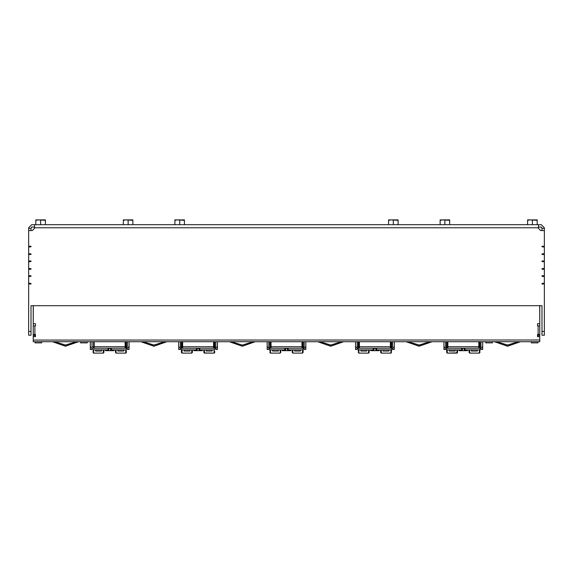 <?xml version="1.0" encoding="UTF-8"?>
<svg xmlns="http://www.w3.org/2000/svg" width="573" height="573" viewBox="0 0 573 573"><rect width="100%" height="100%" fill="white"/><g stroke="black" fill="none" stroke-linecap="round" stroke-linejoin="round"><path stroke-width="0.86" d="M93.041 350.54L93.041 351.342M126.339 345.949L126.339 341.737L126.339 348.083L127.371 346.529L127.371 341.737M126.339 350.54L126.339 352.395L125.752 353.118L116.018 353.083L115.438 352.359L115.438 349.917L115.438 352.359L115.997 353.075M113.891 349.917L113.891 350.655L105.489 350.655L105.489 349.917L103.942 349.917L105.489 349.917L103.942 349.917L105.489 349.917L103.942 349.917L103.942 352.359L103.355 353.083L103.942 352.359M125.158 348.219L125.158 346.744L94.216 346.744L94.216 348.219M213.564 348.219L213.564 346.744L182.622 346.744L182.622 348.219M180.416 349.473L178.719 349.473L180.416 349.473L178.719 349.473L180.416 349.473L178.719 349.473L180.416 349.473L178.719 349.473L180.416 349.473L178.719 349.473L180.416 349.473L178.719 349.473L180.416 349.473L178.719 349.473L178.719 346.228M180.416 346.228L182.107 348.219L196.403 348.219L196.403 349.917L197.133 349.917L197.133 348.219L196.403 348.219M192.349 349.917L193.896 349.917L192.349 349.917L192.349 352.359L192.349 349.917L193.896 349.917L192.349 349.917L193.896 349.917L193.896 350.655L202.29 350.655L202.29 349.917M184.098 349.917L184.098 351.02L189.992 351.02L189.992 349.917M217.468 346.228L217.468 349.473L215.777 349.473M199.791 348.219L199.053 348.219L199.053 349.917L199.791 349.917L199.791 348.219L214.08 348.219L215.777 346.529L215.777 341.737L214.746 341.737L214.746 348.083L215.777 346.529L214.746 348.083L215.777 346.529L214.746 348.083L215.777 346.529L214.746 348.083L214.746 346.264M181.448 351.342L181.448 352.395L181.448 351.342M206.201 349.917L206.201 351.02L212.089 351.02L212.089 349.917M181.448 341.737L181.448 348.083L180.416 346.529L180.416 341.737L181.448 341.737M181.448 349.852L181.448 352.395L181.956 353.097M181.448 351.242L181.448 350.54M214.746 351.242L214.524 352.918M203.838 349.917L203.838 352.359L203.838 349.917M390.378 348.219L390.378 346.744L359.436 346.744L359.436 348.219M357.223 349.473L355.532 349.473L357.223 349.473L355.532 349.473L357.223 349.473L355.532 349.473L357.223 349.473L355.532 349.473L357.223 349.473L355.532 349.473L357.223 349.473L355.532 349.473L357.223 349.473L355.532 349.473L355.532 346.228M373.947 349.917L374.298 348.219L373.209 348.219L373.209 349.917L373.947 349.917L373.947 348.219L375.867 348.219L375.867 349.917L376.597 349.917L376.597 348.219L375.516 348.219L375.867 349.917M369.162 349.917L370.71 349.917L369.162 349.917L369.162 352.359L369.162 349.917L370.71 349.917L369.162 349.917L370.71 349.917L370.71 350.655L379.104 350.655L379.104 349.917M360.911 349.917L360.911 351.02L366.799 351.02L366.799 349.917M394.281 346.228L394.281 349.473L392.584 349.473M358.254 351.242L358.254 349.852M383.008 349.917L383.008 351.02L388.902 351.02L388.902 349.917M358.254 345.949L358.254 341.737L358.254 348.083L357.223 346.529L358.92 348.219L373.209 348.219M391.552 341.737L391.552 348.083L392.584 346.529L392.584 341.737M391.552 349.852L391.552 351.342M380.651 349.917L380.651 352.359L380.651 349.917M544.35 254.512L541.994 254.512L541.994 253.997L544.35 253.624L544.35 261.36L541.994 261.36M544.35 230.568L540.668 230.568L538.455 228.355L538.455 224.673L541.256 224.673L544.35 227.768L544.35 246.626L541.994 246.626M544.35 283.979L541.994 283.979L541.994 283.463L544.35 283.098L544.35 335.184L541.994 335.184L541.994 305.71L539.78 305.71L539.78 336.731L537.574 336.731L537.574 334.517L539.78 334.517L539.78 325.901L537.574 325.901L537.574 323.688L539.78 323.688L539.723 305.71M544.35 269.246L541.994 269.246L541.994 268.73L544.35 268.357L544.35 276.093L541.994 276.093M33.277 305.71L33.22 323.688L35.426 323.688L35.426 325.901L33.22 325.901L33.22 305.71L31.006 305.71L31.006 335.184L28.65 335.184L28.65 283.098L31.006 283.463L31.006 283.979L28.65 283.979M28.65 275.728L31.006 275.728L31.006 276.243L28.65 276.609L28.65 268.357L31.006 268.73L31.006 269.246L28.65 269.246M28.65 260.994L31.006 260.994L31.006 261.51L28.65 261.875L28.65 253.624L31.006 253.997L31.006 254.512L28.65 254.512M28.65 246.261L31.006 246.261L31.006 246.777L28.65 247.142L28.65 227.768L31.744 224.673L34.545 224.673L34.545 228.355L32.332 230.568L28.65 230.568M544.35 228.355L541.994 228.355L541.994 230.568M31.006 230.568L31.006 228.355L28.65 228.355M182.071 219.882L184.463 219.882L184.463 220.311L177.279 219.882L182.071 219.882M174.887 219.882L177.279 219.882L174.887 220.311L174.887 219.882M130.501 219.882L132.893 219.882L132.893 220.311L125.709 219.882L130.501 219.882M123.317 219.882L125.709 219.882L123.317 220.311L123.317 219.882M42.982 219.882L45.374 219.882L45.374 220.311L38.19 219.882L42.982 219.882M35.798 219.882L38.19 219.882L35.798 220.311L35.798 219.882M534.81 219.882L537.202 219.882L537.202 220.311L530.018 219.882L534.81 219.882M527.626 219.882L530.018 219.882L527.626 220.311L527.626 219.882M395.721 219.882L398.113 219.882L398.113 220.311L390.929 219.882L395.721 219.882M388.537 219.882L390.929 219.882L388.537 220.311L388.537 219.882M447.291 219.882L449.683 219.882L449.683 220.311L442.499 219.882L447.291 219.882M440.107 219.882L442.499 219.882L440.107 220.311L440.107 219.882M539.78 340.018L33.22 340.04L33.22 341.737L539.78 341.737L539.78 336.731M538.09 336.731L538.09 325.901M34.91 335.255L34.91 334.517L35.426 334.517L35.426 336.731L33.22 336.731L33.22 335.255L34.91 335.255L34.91 336.731M33.22 325.901L33.22 335.255M33.22 334.517L34.91 334.517L34.91 325.901M485.782 341.737L485.782 342.84L492.415 342.84L492.415 341.737M80.585 341.737L80.585 342.84L87.218 342.84L87.218 341.737M35.06 341.737L35.06 342.84L41.693 342.84L41.693 341.737M531.307 341.737L531.307 342.84L537.94 342.84L537.94 341.737M478.784 348.219L478.784 346.744L447.842 346.744L447.842 348.219M445.629 349.473L443.939 349.473L445.629 349.473L443.939 349.473L445.629 349.473L443.939 349.473L445.629 349.473L443.939 349.473L445.629 349.473L443.939 349.473L445.629 349.473L443.939 349.473L445.629 349.473L443.939 349.473L443.939 346.228M445.629 346.228L447.327 348.219L461.616 348.219L461.616 349.917L462.354 349.917L462.354 348.219L461.616 348.219M456.982 349.917L456.982 353.083L457.562 352.374L457.562 349.917L459.109 349.917L457.562 349.917L457.562 352.359L457.562 349.917L459.109 349.917L457.562 349.917L459.109 349.917L459.109 350.655L467.511 350.655L467.511 349.917M449.311 349.917L449.311 351.02L455.206 351.02L455.206 349.917M482.688 346.228L482.688 349.473L480.991 349.473M465.004 348.219L464.266 348.219L464.266 349.917L465.004 349.917L465.004 348.219L479.3 348.219L480.991 346.529L480.991 341.737M446.661 351.342L446.661 352.395L446.661 351.342M469.058 349.917L469.058 352.359L469.058 349.917M471.414 349.917L471.414 351.02L477.309 351.02L477.309 349.917M446.661 341.737L446.661 348.083L445.629 346.529L445.629 341.737M446.661 349.852L446.661 352.395L447.248 353.118L457.397 352.832M446.661 351.242L446.661 350.54M479.959 345.949L479.959 341.737L479.959 348.083L480.991 346.529L479.959 348.083M479.959 349.852L479.737 352.918M301.971 348.219L301.971 346.744L271.029 346.744L271.029 348.219M268.816 349.473L267.125 349.473L268.816 349.473L267.125 349.473L268.816 349.473L267.125 349.473L268.816 349.473L267.125 349.473L268.816 349.473L267.125 349.473L268.816 349.473L267.125 349.473L268.816 349.473L267.125 349.473L267.125 346.228M285.54 349.917L285.891 348.219L284.802 348.219L284.802 349.917L285.54 349.917L285.54 348.219L287.46 348.219L287.46 349.917L288.198 349.917L288.198 348.219L287.109 348.219L287.46 349.917M280.756 349.917L282.303 349.917L280.756 349.917L280.756 352.359L280.756 349.917L282.303 349.917L280.756 349.917L282.303 349.917L282.303 350.655L290.697 350.655L290.697 349.917M272.504 349.917L272.504 351.02L278.399 351.02L278.399 349.917M305.875 346.228L305.875 349.473L304.184 349.473M269.847 351.342L269.847 349.852L269.847 351.342M292.832 349.917L292.832 353.083L292.244 352.359L292.244 349.917M294.601 349.917L294.601 351.02L300.496 351.02L300.496 349.917M269.847 341.737L269.847 346.092M303.153 345.949L303.153 348.083L304.184 346.529L304.184 341.737M303.153 341.737L303.153 348.083L304.184 346.529L302.487 348.219L288.198 348.219M303.153 351.342L303.153 349.852L303.153 352.395L302.558 353.118L303.153 352.395M92.009 349.473L90.312 349.473L92.009 349.473L90.312 349.473L92.009 349.473L90.312 349.473L92.009 349.473L90.312 349.473L92.009 349.473L90.312 349.473L92.009 349.473L90.312 349.473L92.009 349.473L90.312 349.473L90.312 346.228M92.009 346.228L93.7 348.219L107.996 348.219L107.996 349.917L108.734 349.917L108.734 348.219L107.996 348.219M129.061 346.228L129.061 349.473L127.371 349.473M111.384 348.219L110.646 348.219L110.646 349.917L111.384 349.917L111.384 348.219L125.673 348.219L127.371 346.529L126.339 348.083L127.371 346.529L126.339 348.083L127.371 346.529L126.339 348.083L126.339 346.264M117.794 349.917L117.794 351.02L123.689 351.02L123.689 349.917M95.691 349.917L95.691 351.02L101.586 351.02L101.586 349.917M125.752 341.737L125.752 348.219M125.752 349.917L125.752 353.118L126.339 352.395L125.988 353.018M116.018 349.917L116.018 353.083L125.752 353.118L116.018 353.083L115.438 352.402M103.355 349.917L103.355 353.083L93.628 353.118L93.041 352.395L93.342 352.989M93.628 341.737L93.628 348.219M93.628 349.917L93.628 353.118L103.355 353.083L93.628 353.118L103.355 353.083L93.628 353.118L93.041 352.395M182.035 341.737L182.035 348.219M182.035 349.917L182.035 353.118L191.762 353.083L192.349 352.359M191.762 349.917L191.762 353.083L182.035 353.118L181.505 352.682L182.035 353.118L191.762 353.083L182.035 353.118L181.448 352.395L182.035 353.118L191.762 353.083L182.035 353.118L181.448 352.395M214.152 341.737L214.152 348.219M214.152 349.917L214.152 353.118L214.639 352.767M204.425 349.917L204.425 353.083L214.152 353.118L214.746 352.395M358.848 341.737L358.848 348.219M358.848 349.917L358.848 353.118L358.254 352.395L358.848 353.118L368.575 353.083L369.162 352.359L368.84 352.968M368.575 349.917L368.611 353.075M390.965 341.737L390.965 348.219M390.965 349.917L390.965 353.118L391.366 352.889M381.238 349.917L381.238 353.083L380.651 352.359L381.238 353.083L380.651 352.359L381.238 353.083L380.651 352.359L381.238 353.083L390.965 353.118L391.545 352.531M447.248 341.737L447.248 348.219M447.248 349.917L447.248 353.118L457.01 353.075M479.372 341.737L479.372 348.219M479.372 349.917L479.372 353.118L479.959 352.395L479.372 353.118L479.959 352.395L479.372 353.118L469.645 353.083L469.058 352.359L469.638 353.083L479.372 353.118M469.645 349.917L469.645 353.083M270.442 341.737L270.442 348.219M270.442 349.917L270.442 353.118L269.847 352.395L270.442 353.118L280.168 353.083L280.756 352.359L280.297 353.047L280.168 349.917M302.558 341.737L302.558 348.219M302.558 349.917L302.558 353.118L292.832 353.083L292.244 352.359M343.506 341.737L330.7 346.121L317.9 341.737L330.7 346.121L343.506 341.737M78.286 341.737L65.487 346.121L52.687 341.737L65.487 346.121L78.286 341.737M166.693 341.737L153.893 346.121L141.087 341.737L153.893 346.121L166.693 341.737M520.313 341.737L507.513 346.121L494.714 341.737L507.513 346.121L520.313 341.737M229.436 341.737L242.3 346.156L255.157 341.737L242.3 346.156L229.436 341.737L242.3 346.156L255.157 341.737M431.913 341.737L419.107 346.121L406.307 341.737L419.107 346.121L431.913 341.737M341.608 341.737L330.7 345.018L319.798 341.737M76.395 341.737L65.487 345.018L54.578 341.737M164.795 341.737L153.893 345.018L142.985 341.737M518.422 341.737L507.513 345.018L496.605 341.737M231.327 341.737L242.3 345.053L253.273 341.737M430.015 341.737L419.107 345.018L408.205 341.737M343.685 341.737L330.7 346.228L317.721 341.737M78.465 341.737L65.487 346.228L52.501 341.737M94.216 346.744L94.216 341.737M125.158 346.744L125.158 341.737M108.734 349.917L109.078 348.219L110.646 348.219L110.238 348.37L110.646 349.917M168.77 341.737L166.872 341.737L153.893 346.228L140.908 341.737L139.01 341.737M182.622 346.744L182.622 341.737M197.133 349.917L197.484 348.219L199.053 348.219L198.645 348.37L199.053 349.917M176.291 341.737L178.719 341.737L178.719 346.529L182.107 349.917L196.403 349.917M219.903 341.737L217.468 341.737L217.468 346.529L214.08 349.917L199.791 349.917M214.746 341.737L214.746 345.949M213.564 346.744L213.564 341.737M359.436 346.744L359.436 341.737M355.532 341.737L355.532 346.529L358.92 349.917L373.209 349.917M357.223 341.737L357.223 346.529M376.597 348.219L390.893 348.219L392.584 346.529L391.552 348.083M394.281 341.737L394.281 346.529L390.893 349.917L376.597 349.917M390.378 346.744L390.378 341.737M520.499 341.737L507.513 346.228L494.535 341.737M544.35 254.14L541.994 254.14M544.35 283.614L541.994 283.614M544.35 268.873L541.994 268.873M544.35 246.626L544.35 247.142L541.994 246.777L541.994 246.261L544.35 246.261M544.35 253.624L544.35 247.142M544.35 261.36L544.35 261.875L541.994 261.51L541.994 260.994L544.35 260.994M544.35 268.357L544.35 261.875M544.35 276.093L544.35 276.609L541.994 276.243L541.994 275.728L544.35 275.728M544.35 283.098L544.35 276.609M28.65 276.609L28.65 283.098M28.65 261.875L28.65 268.357M28.65 247.142L28.65 253.624M31.006 261.36L28.65 261.36M31.006 254.14L28.65 254.14M31.006 246.626L28.65 246.626M31.006 283.614L28.65 283.614M31.006 276.093L28.65 276.093M31.006 268.873L28.65 268.873M541.994 228.355L541.256 227.03L538.455 227.03M34.545 227.03L31.744 227.03L31.006 228.355M31.006 305.71L541.994 305.71M538.455 224.673L34.545 224.673M174.887 224.673L174.887 220.311M179.678 224.673L179.678 220.311M184.463 224.673L184.463 220.311M123.317 224.673L123.317 220.311M128.108 224.673L128.108 220.311M132.893 224.673L132.893 220.311M35.798 224.673L35.798 220.311M40.583 224.673L40.583 220.311M45.374 224.673L45.374 220.311M527.626 224.673L527.626 220.311M532.417 224.673L532.417 220.311M537.202 224.673L537.202 220.311M388.537 224.673L388.537 220.311M393.322 224.673L393.322 220.311M398.113 224.673L398.113 220.311M440.107 224.673L440.107 220.311M444.892 224.673L444.892 220.311M449.683 224.673L449.683 220.311M33.22 337.683L33.22 336.945M33.22 340.04L33.22 336.731M447.842 346.744L447.842 341.737M462.354 349.917L462.705 348.219L464.266 348.219L463.865 348.37L464.266 349.917M443.939 341.737L443.939 346.529L447.327 349.917L461.616 349.917M482.688 341.737L482.688 346.529L479.3 349.917L465.004 349.917M478.784 346.744L478.784 341.737M229.315 341.737L242.3 346.228L255.279 341.737M271.029 346.744L271.029 341.737M267.125 341.737L267.125 346.529L270.513 349.917L284.802 349.917M268.816 341.737L268.816 346.529L270.513 348.219L284.802 348.219M268.816 346.529L269.847 348.083M303.153 348.083L304.184 346.529L303.153 348.083M305.875 341.737L305.875 346.529L302.487 349.917L288.198 349.917M301.971 346.744L301.971 341.737M432.092 341.737L419.107 346.228L406.128 341.737M107.996 349.917L93.7 349.917L90.312 346.529L90.312 341.737M92.009 341.737L92.009 346.529M129.061 341.737L129.061 346.529L125.673 349.917L111.384 349.917M178.719 349.143L179.958 349.143M217.468 349.143L216.229 349.143M355.532 349.143L356.771 349.143M394.281 349.143L393.042 349.143M544.35 331.495L541.994 331.495M31.006 331.495L28.65 331.495M34.545 227.768L538.455 227.768M539.78 335.255L538.09 335.255M443.939 349.143L445.171 349.143M482.688 349.143L481.449 349.143M267.125 349.143L268.365 349.143M305.875 349.143L304.635 349.143M90.312 349.143L91.551 349.143M129.061 349.143L127.829 349.143M204.353 353.061L214.152 353.118L204.138 352.954M203.838 352.359L204.425 353.083L214.152 353.118M358.848 353.118L368.575 353.083L358.848 353.118L358.254 352.395L358.848 353.118L368.575 353.083L358.848 353.118L358.254 352.395L358.848 353.118L368.575 353.083M381.238 353.083L390.965 353.118M447.248 353.118L456.982 353.083L447.248 353.118L446.661 352.395L447.248 353.118L456.982 353.083L447.248 353.118L446.661 352.395M457.082 353.054L457.483 352.703M269.847 352.395L270.442 353.118L269.89 352.624L270.442 353.118L280.168 353.083L270.442 353.118L280.168 353.083L270.442 353.118L269.912 352.682M292.832 353.083L302.558 353.118M270.442 353.118L280.168 353.083M93.506 353.083L93.041 352.445M115.438 352.359L116.018 353.083L125.752 353.118L116.018 353.083L115.438 352.359L116.018 353.083L125.752 353.118M93.628 353.118L103.355 353.083"/></g></svg>
